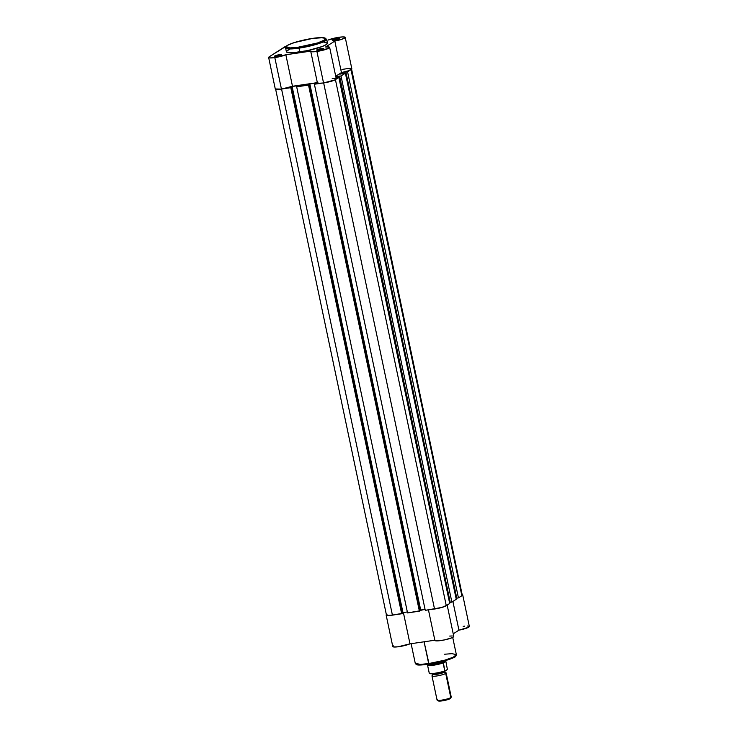 <?xml version="1.0" encoding="UTF-8"?>
<svg xmlns="http://www.w3.org/2000/svg" width="738" height="738" viewBox="0 0 738 738"><rect width="100%" height="100%" fill="white"/><g stroke="black" fill="none" stroke-linecap="round" stroke-linejoin="round"><path stroke-width="1.11" d="M279.241 55.415A3.017 0.461 -11.9 0 0 275.56 56.411A3.017 0.461 168.1 0 1 279.241 55.415L279.241 55.415A3.017 0.461 168.1 0 1 280.781 55.313A3.017 0.461 -11.9 0 0 279.241 55.415L279.324 54.704L279.241 55.415M276.861 56.282A3.616 0.563 168.1 0 1 274.61 56.319A3.616 0.563 168.1 0 1 275.8 55.525A3.616 0.563 168.1 0 1 279.324 54.704L281.538 54.649L280.172 55.525L274.554 56.245L279.324 54.704A3.616 0.563 168.1 0 1 281.612 54.843A3.616 0.563 168.1 0 1 276.861 56.282M321.334 49.28A3.017 0.461 -11.9 0 0 317.663 50.267A3.017 0.461 168.1 0 1 321.334 49.28L321.334 49.28A3.017 0.461 168.1 0 1 322.875 49.169A3.017 0.461 -11.9 0 0 321.334 49.28L321.417 48.56L321.334 49.28M318.964 50.138A3.616 0.563 168.1 0 1 316.713 50.175A3.616 0.563 168.1 0 1 317.903 49.381A3.616 0.563 168.1 0 1 321.417 48.56L323.641 48.505L322.275 49.381L316.648 50.101L321.417 48.56A3.616 0.563 168.1 0 1 323.705 48.699A3.616 0.563 168.1 0 1 318.964 50.138M336.915 39.289A3.017 0.461 -11.9 0 0 333.235 40.286A3.017 0.461 168.1 0 1 336.915 39.289L336.915 39.289A3.017 0.461 168.1 0 1 338.456 39.188A3.017 0.461 -11.9 0 0 336.915 39.289L336.998 38.579L336.915 39.289M334.535 40.156A3.616 0.563 168.1 0 1 332.284 40.193A3.616 0.563 168.1 0 1 333.475 39.4A3.616 0.563 168.1 0 1 336.998 38.579L339.314 38.616L337.847 39.4L332.229 40.12L336.998 38.579A3.616 0.563 168.1 0 1 339.286 38.717A3.616 0.563 168.1 0 1 334.535 40.156M323.567 42.066L327.469 43.081L326.666 39.252L323.585 37.666L312.847 38.358C299.296 40.461 284.01 44.953 285.578 47.905L290.717 48.939L298.982 48.154A20.996 3.238 168.1 0 1 285.578 47.905L286.39 51.761A20.996 3.238 -11.9 0 0 299.794 52.001L299.102 47.149C293.41 48.118 282.636 48.671 287.442 45.461C292.765 42.177 307.654 38.985 312.792 38.376L294.37 42.573L288.207 45.018L286.233 46.937L289.979 47.915L297.322 47.398L317.524 42.961L324.452 40.064L325.495 38.311L320.707 37.62L312.792 38.376C318.484 37.407 329.268 36.854 324.452 40.064C319.13 43.348 304.24 46.54 299.102 47.149L298.982 48.154L315.098 44.714L323.539 41.762L326.666 39.252A20.996 3.238 168.1 0 1 298.982 48.154L299.794 52.001A20.996 3.238 -11.9 0 0 327.478 43.099L326.205 44.621L322.008 46.577L307.718 50.581L292.968 52.73L288.254 52.647L286.39 51.78M274.813 57.592A9.649 1.494 168.1 0 1 268.65 57.481A9.649 1.494 168.1 0 1 269.232 56.789L268.65 57.49L269.508 57.896L273.143 57.804L285.855 54.769L310.79 51.125L312.174 51.808L316.916 51.457A9.649 1.494 168.1 0 1 310.744 51.337A9.649 1.494 168.1 0 1 310.79 51.125L285.855 54.769A9.649 1.494 168.1 0 1 274.813 57.592L281.446 89.086L274.813 57.592M275.283 88.975A9.649 1.494 -11.9 0 0 281.446 89.086L275.283 88.984L268.65 57.481M310.744 51.337L317.386 82.84A9.649 1.494 -11.9 0 0 323.548 82.951L316.916 51.457L328.567 48.33L329.369 47.103L325.578 46.992L334.812 41.079L341.768 39.308L345.209 37.37L343.032 36.9L337.829 37.453L328.004 40.092A9.649 1.494 168.1 0 1 338.447 37.352A9.649 1.494 168.1 0 1 345.218 37.38A9.649 1.494 168.1 0 1 334.812 41.079L341.445 72.573L335.725 76.245L341.445 72.573A9.649 1.494 -11.9 0 0 351.851 68.874L348.401 70.811L341.445 72.573L334.812 41.079L325.578 46.992A9.649 1.494 168.1 0 1 329.637 47.361A9.649 1.494 168.1 0 1 316.916 51.457L323.548 82.951L318.807 83.302L317.423 82.619M286.63 45.941L269.232 56.789L284.803 46.798A9.649 1.494 168.1 0 1 286.63 45.941M286.409 51.448L289.416 49.298M292.488 86.263L281.446 89.086A9.649 1.494 -11.9 0 0 292.488 86.263L285.855 54.769L292.488 86.263L317.34 82.638L292.488 86.263M341.998 69.427L348.816 68.422M349.674 68.394L351.851 68.865L345.218 37.38M332.22 78.486L336.002 78.597L335.209 79.824L323.548 82.951A9.649 1.494 -11.9 0 0 336.27 78.855L329.637 47.361M458.436 597.891L347.57 71.807L350.181 70.128L347.57 71.807L345.91 72.047L456.776 598.14L458.436 597.891L347.57 71.807L345.91 72.047L456.776 598.14L458.436 597.891L461.859 595.695L458.436 597.891M351.556 68.938L462.311 595.326L461.859 595.695L351.011 69.723L461.859 595.695A9.354 1.448 -11.9 0 0 462.422 595.022L462.173 594.782M387.007 614.33L386.444 615.012L387.275 615.4L392.413 615.114L281.565 89.077L392.413 615.114L401.666 613.767L290.8 87.674L283.752 88.698L291.418 87.278L402.284 613.37L401.666 613.767L290.8 87.674L291.418 87.278L402.284 613.37L392.413 615.114A9.354 1.448 -11.9 0 1 386.444 615.003L275.578 88.92M290.754 87.379L292.11 86.512L402.966 612.595L402.219 613.084L402.966 612.595L292.11 86.512L299.305 85.46L297.958 86.328L299.305 85.46L292.11 86.512L290.754 87.379M407.339 611.959L402.966 612.595L407.339 611.959M297.958 86.328L296.676 86.816L297.958 86.328M407.542 612.909L296.676 86.816L407.542 612.909L419.396 611.175L308.53 85.091L296.676 86.816L309.148 84.695L420.005 610.787L419.396 611.175L308.53 85.091L309.148 84.695L420.005 610.787L407.542 612.909M308.475 84.787L309.831 83.92L420.697 610.012L419.95 610.492L425.07 609.376L420.697 610.012L309.831 83.92L317.036 82.877L309.831 83.92L308.475 84.787M315.679 83.745L317.036 82.877L315.679 83.745M425.263 610.326L314.397 84.233L425.263 610.326L434.516 608.97L323.659 82.933L434.516 608.97A9.354 1.448 -11.9 0 0 446.278 605.686L335.439 79.704L446.278 605.686L449.7 603.49L445.494 606.101L441.518 607.494L425.263 610.326M321.454 83.2L314.397 84.233L321.454 83.2M336.224 79.077L338.834 77.398L449.7 603.49L338.834 77.398L337.174 77.638L338.834 77.398L336.224 79.077M336.934 77.804L336.076 77.924L336.934 77.804M335.818 76.706L336.205 77.905L335.938 76.623L339.591 76.088L335.818 76.706M449.46 602.328L450.189 602.217L449.46 602.328M339.591 76.088L450.217 602.337L451.877 602.097L341.011 76.005L339.351 76.254L450.217 602.337L451.877 602.097L341.011 76.005L345.393 73.2L456.259 599.284L451.877 602.097L456.259 599.284L345.393 73.2L343.733 73.44L345.393 73.2L341.011 76.005L339.591 76.088M343.493 73.597L339.831 74.132L342.497 72.425L339.831 74.132L343.493 73.597M342.764 73.699L342.497 72.425L342.764 73.699M456.019 598.121L456.748 598.02L456.019 598.121M346.15 71.89L342.497 72.425L346.15 71.89M444.663 654.219L452.071 653.656L456.361 654.698L453.233 657.207L444.793 660.159L428.677 663.591L429.082 664.246L444.396 660.99L452.495 658.185L455.715 655.768M428.677 663.591A20.996 3.238 -11.9 0 0 456.361 654.698C455.346 657.3 456.416 656.506 448.639 659.698L429.092 664.246L424.082 641.792L428.677 663.591L420.411 664.385L415.273 663.351A20.996 3.238 -11.9 0 0 428.677 663.591M386.73 614.367L386.14 615.031L387.533 615.529L394.618 614.791A9.649 1.494 168.1 0 1 386.149 615.068A9.649 1.494 168.1 0 1 386.371 614.643M432.2 609.302L441.638 607.512L447.108 605.132M462.348 594.662A9.649 1.494 168.1 0 1 462.717 594.957A9.649 1.494 168.1 0 1 461.047 596.221L462.477 595.409L462.265 594.634M386.149 615.068L392.782 646.562A9.649 1.494 -11.9 0 0 399.553 646.58A9.649 1.494 -11.9 0 0 409.996 643.85L434.839 640.224L409.996 643.85L397.865 646.82L393.409 646.931L392.782 646.525L393.372 645.87M463.187 626.35L464.728 626.147M467.283 625.981L469.276 626.322L468.584 627.272L458.944 630.16L453.224 633.831L458.944 630.16A9.649 1.494 -11.9 0 0 469.35 626.461L462.717 594.957M449.719 636.073L452.293 635.971M453.344 636.119L453.556 636.866L452.053 637.724L444.673 639.883L437.874 640.87L434.931 640.206M455.069 656.728L444.23 661.036L429.082 664.246C416.306 665.584 416.896 665.187 415.273 663.351L411.121 643.684M427.357 664.468L418.059 664.855M417.339 664.707L416.444 664.292M428.446 609.856L434.885 640.418A9.649 1.494 -11.9 0 0 444.636 639.892A9.649 1.494 -11.9 0 0 453.778 636.442L447.136 604.948M447.09 605.16A9.649 1.494 168.1 0 1 432.32 609.293M452.892 601.442L458.944 630.16L452.892 601.442M409.996 643.85L403.391 612.54L409.996 643.85M416.287 664.071L421.324 664.975L429.138 664.228M445.577 672.632A7.242 1.116 168.1 0 1 446.139 672.927A7.242 1.116 168.1 0 1 445.706 673.453A1.624 1.485 57.3 0 1 444.461 672.134A1.624 1.485 -122.7 0 0 445.706 673.453A7.242 1.116 168.1 0 1 437.837 675.796A7.242 1.116 168.1 0 1 431.97 675.888M432.745 674.357A6.218 0.959 -11.9 0 0 438.16 674.062A6.218 0.959 -11.9 0 0 444.461 672.134A6.218 0.959 168.1 0 1 438.16 674.062A6.218 0.959 168.1 0 1 432.745 674.357M438.215 700.796L445.77 700.168L449.562 698.941L450.789 697.585L450.088 698.665A6.264 0.969 -11.9 0 0 450.429 698.369L451.176 697.253A7.242 1.116 168.1 0 1 450.789 697.585L445.706 673.453L450.789 697.585A7.242 1.116 -11.9 0 0 451.232 697.059L446.139 672.927M427.339 664.56L427.542 665.122A9.354 1.448 -11.9 0 0 427.56 665.178A9.354 1.448 -11.9 0 0 433.704 665.196A9.354 1.448 -11.9 0 0 443.437 662.807L445.337 660.879A9.649 1.494 -11.9 0 0 445.678 660.63A9.649 1.494 168.1 0 1 445.337 660.879L443.215 663.047L445.853 661.359L445.337 660.879L445.853 661.359L443.187 663.434L445.853 661.359L443.187 663.434L444.765 670.897L447.412 669.532L445.918 661.682L447.412 669.532L445.152 671.045L439.35 672.724M429.737 673.499L432.053 673.794M434.175 673.619L436.684 673.259M427.542 665.122L429.248 673.157A9.354 1.448 -11.9 0 0 435.189 673.194A9.354 1.448 -11.9 0 0 444.765 670.897L443.437 662.807A9.354 1.448 168.1 0 1 433.51 665.224A9.354 1.448 168.1 0 1 427.542 665.122L429.295 673.268M445.337 660.879A9.649 1.494 168.1 0 1 436.195 663.748A9.649 1.494 168.1 0 1 427.44 664.477A9.649 1.494 -11.9 0 0 436.195 663.748A9.649 1.494 -11.9 0 0 445.337 660.879M445.706 673.453A7.242 1.116 168.1 0 1 437.92 675.777A7.242 1.116 168.1 0 1 431.979 675.916L437.062 700.048A7.242 1.116 -11.9 0 0 443.012 699.91A7.242 1.116 -11.9 0 0 450.789 697.585A7.242 1.116 168.1 0 1 443.556 699.808A7.242 1.116 168.1 0 1 437.182 700.196L438.326 700.925A6.264 0.969 -11.9 0 0 443.842 700.593A6.264 0.969 -11.9 0 0 450.088 698.665L450.466 698.203M437.182 700.196A7.242 1.116 168.1 0 1 437.496 699.523M431.979 675.916A7.242 1.116 168.1 0 1 432.376 675.418L432.671 674.246L431.905 673.287M444.765 670.897A9.354 1.448 168.1 0 1 435.189 673.194A9.354 1.448 168.1 0 1 429.248 673.157M429.664 673.397A8.985 1.384 -11.9 0 0 434.783 673.545A8.985 1.384 -11.9 0 0 443.769 671.543M275.311 56.761L274.61 56.319M317.414 50.618L316.713 50.175M332.995 40.636L332.284 40.193M338.825 39.409L339.286 38.717M323.244 49.391L323.705 48.699M281.141 55.535L281.612 54.843M456.361 654.698L452.717 637.411M445.475 672.613L444.829 671.681L445.143 670.501M445.863 661.091L445.927 660.252M427.053 664.228L427.56 665.178M445.079 671.082C440.835 672.383 433.51 674.79 429.285 673.259"/></g></svg>
